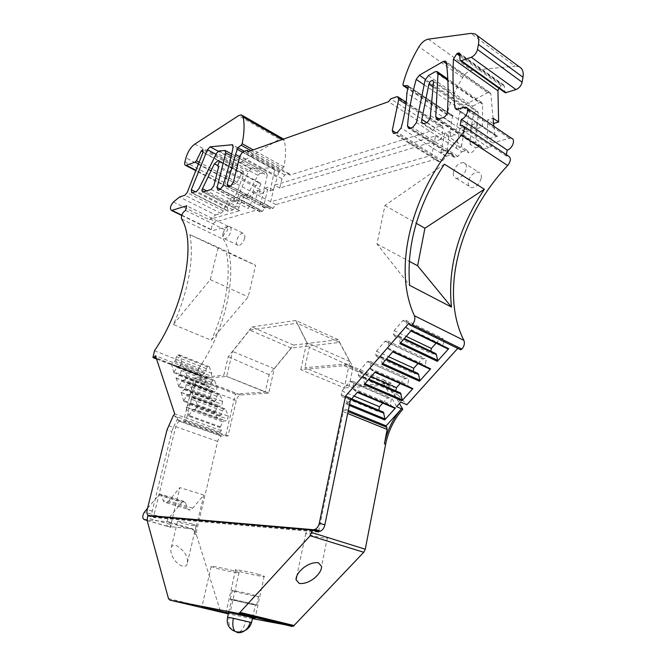 <?xml version="1.0" encoding="UTF-8"?>
<svg xmlns="http://www.w3.org/2000/svg" width="666" height="666" viewBox="0 0 666 666"><rect width="100%" height="100%" fill="white"/><g stroke="black" fill="none" stroke-linecap="round" stroke-linejoin="round"><path stroke-width="0.5" stroke-dasharray="3.33 2.5" d="M221.52 436.163L179.479 421.262L221.52 436.163C219.73 436.863 218.44 438.611 217.657 441.416L196.353 532.001L196.353 534.665L220.379 611.088L221.745 612.578M220.171 427.58L188.994 416.317L189.119 415.492L220.288 426.773L221.312 430.644L220.063 432.167L219.48 434.632L221.362 436.172M220.288 426.773L223.709 420.937L226.174 420.845L227.581 419.13L228.272 416.167L225.516 408.999L223.734 409.09L222.344 410.789L221.395 414.826L217.158 418.365L186.197 407.009L190.409 403.363L221.395 414.826M214.668 412.762L183.849 401.373L183.974 400.566L214.777 411.971L217.158 418.365M214.777 411.971L218.14 406.21L220.554 406.069L221.936 404.379L222.619 401.465L219.946 394.505L218.207 394.622L216.841 396.312L215.901 400.274L211.738 403.812L181.135 392.341L185.273 388.694L215.901 400.274M209.315 398.385L178.854 386.871L178.979 386.08L209.432 397.602L211.738 403.812M209.432 397.602L212.737 391.908L215.101 391.733L216.458 390.051L217.141 387.187L214.544 380.436L212.837 380.586L211.497 382.259L210.564 386.147L206.485 389.677L176.224 378.097L180.278 374.459L210.564 386.147M204.129 384.415L174.001 372.802L174.126 372.028L204.237 383.649L206.485 389.677M204.237 383.649L207.492 378.022L209.807 377.805L211.139 376.14L211.813 373.326L209.291 366.766L207.617 366.941L206.302 368.598L205.378 372.427L201.373 375.949L171.453 364.269L175.441 360.639L205.378 372.427M154.47 350.749L198.776 368.231L197.411 374.75L197.977 375.149L199.933 373.135L201.373 375.949M198.776 368.231C228.238 326.715 239.485 262.945 223.393 239.344C222.719 235.806 223.992 233 227.206 230.919L228.313 226.423L186.713 205.802M265.176 207.617L259.956 204.903L264.302 203.646L269.53 206.377L265.176 207.617L262.346 211.305L260.023 211.871L259.191 209.315L214.46 222.278C211.255 226.057 210.681 228.829 212.745 230.594L228.313 226.423M269.53 206.377L270.404 208.949L228.471 186.755M446.378 156.169L440.825 152.656L447.219 150.807L452.772 154.354L446.378 156.169L442.607 160.731L438.528 161.63L437.312 158.741L275.882 204.579L273.018 208.308L270.912 208.899M452.772 154.354L454.054 157.251L457.967 156.418L461.804 151.79L416.491 122.602M428.305 75.674L472.785 106.16L469.588 110.573L465.542 132.001L460.023 128.347L456.235 148.202L461.455 146.695L467.024 150.308L461.804 151.79M467.024 150.308L468.889 152.939C471.553 153.155 473.784 151.465 475.582 147.877L481.252 146.262L482.55 149.201L488.877 147.752C490.925 146.953 492.266 145.355 492.89 142.957L487.304 139.227L487.737 119.847L493.081 118.207M511.471 138.262L509.29 138.303L492.89 142.957M506.385 154.728L506.16 155.969L508.191 155.927M409.906 325.025L459.523 349.3L458.399 347.61L408.841 323.31M457.7 348.376L458.399 347.61M235.423 394.056L194.147 378.08L183.633 421.029L225.624 436.022L235.423 394.056L265.218 391.991L269.139 374.692L293.531 345.088L338.236 339.718L353.005 367.224L349.101 386.18L391.317 383.258L397.968 394.971L406.876 404.737M225.624 436.022L228.022 435.972L236.305 400.441C237.188 397.369 238.619 395.562 240.609 395.013L268.764 393.098L274.259 368.714L291.267 348.077L339.543 342.432L349.783 361.505L344.305 387.978L300.782 369.638L344.056 365.676L388.253 385.006L344.305 387.978M388.253 385.006L388.919 384.806L399.475 403.504M252.406 618.639L228.33 613.885M244.597 238.361C245.205 235.281 244.647 233.558 242.915 233.208C240.21 233.616 238.153 235.997 236.755 240.359C236.13 243.465 236.705 245.188 238.47 245.529C241.159 245.105 243.207 242.715 244.597 238.361M481.252 178.197C481.726 174.85 480.794 172.819 478.463 172.103C473.684 172.153 470.321 175.275 468.381 181.468C467.89 184.882 468.856 186.93 471.278 187.612C476.015 187.479 479.337 184.34 481.252 178.197M168.506 425.666L173.368 427.372L177.939 417.798L177.672 419.73L179.479 421.262M221.312 430.644L174.708 413.886M188.994 416.317L186.197 407.009M199.933 373.135L155.461 355.711M174.001 372.802L171.453 364.269M178.854 386.871L176.224 378.097M183.849 401.373L181.135 392.341M189.119 415.492L191.741 410.564L222.877 421.944M191.741 410.564L192.574 409.523L223.709 420.937M192.574 409.523L194.996 409.399L226.174 420.845M194.996 409.399L196.403 407.642L227.581 419.13M222.344 410.789L191.417 399.259L192.807 397.51L194.555 397.394L197.136 404.62L196.403 407.642M197.136 404.62L228.272 416.167M194.555 397.394L225.516 408.999M192.807 397.51L223.734 409.09M191.417 399.259L190.409 403.363M189.585 404.395L220.579 415.834M183.974 400.566L186.555 395.696L217.324 407.209M186.555 395.696L187.362 394.672L218.14 406.21M187.362 394.672L189.735 394.497L220.554 406.069M189.735 394.497L191.117 392.757L221.936 404.379M216.841 396.312L186.264 384.665L187.629 382.933L189.335 382.784L191.841 389.793L191.117 392.757M191.841 389.793L222.619 401.465M189.335 382.784L219.946 394.505M187.629 382.933L218.207 394.622M186.264 384.665L185.273 388.694M184.465 389.718L215.093 401.273M178.979 386.08L181.518 381.277L211.938 392.898M181.518 381.277L182.317 380.261L212.737 391.908M182.317 380.261L184.632 380.045L215.101 391.733M184.632 380.045L185.989 378.321L216.458 390.051M211.497 382.259L181.26 370.504L182.601 368.789L184.282 368.606L186.705 375.416L185.989 378.321M186.705 375.416L217.141 387.187M184.282 368.606L214.544 380.436M182.601 368.789L212.837 380.586M181.26 370.504L180.278 374.459M179.487 375.474L209.773 387.137M174.126 372.028L176.623 367.282L206.71 379.004M176.623 367.282L177.414 366.275L207.492 378.022M177.414 366.275L179.678 366.025L209.807 377.805M179.678 366.025L181.01 364.31L211.139 376.14M206.302 368.598L176.407 356.751L177.73 355.053L179.37 354.845L181.726 361.455L181.01 364.31M181.726 361.455L211.813 373.326M179.37 354.845L209.291 366.766M177.73 355.053L207.617 366.941M176.407 356.751L175.441 360.639M174.659 361.646L204.595 373.41M173.36 324.475L210.256 279.62L218.207 247.394L189.818 234.623C194.522 256.793 188.262 292.532 173.36 324.475L211.297 340.259L248.193 296.886L255.636 265.318L226.207 252.023C231.535 274.026 225.891 309.116 211.297 340.259M189.818 234.623L226.207 252.023M185.531 210.398L227.206 230.919M173.418 201.998L209.39 219.763L210.423 219.206L215.501 221.72M259.191 209.315L253.987 206.626L247.902 208.383L250.666 204.728L213.886 185.689M219.022 150.957L260.256 173.318L257.9 175.275L245.646 198.318L240.526 195.654L244.772 194.355L238.969 207.392C238.311 209.315 238.486 210.423 239.485 210.731L210.423 219.206M259.956 204.903L264.943 188.17L268.098 187.204L273.285 189.985L277.422 177.289L239.71 156.71M194.83 144.089L235.098 165.767C230.969 168.606 228.03 173.043 226.29 179.054L225.291 183.075C224.85 185.123 225.183 186.289 226.274 186.572L235.864 183.633L237.146 182.284L241.875 172.835L243.323 171.437L243.731 174.251L233.225 202.064L236.28 201.149L248.251 171.695L250.957 168.956L273.876 167.632L274.692 169.73L270.121 190.942L264.943 188.17M264.302 203.646L268.098 187.204M275.882 204.579L270.637 201.815L274.55 185.223L435.589 135.847L431.768 155.27L270.637 201.815L233.408 182.209M437.312 158.741L395.954 132.825M440.825 152.656L444.813 133.009L449.433 131.593L454.945 135.198L460.556 109.424L463.653 105.436L487.678 92.749L489.818 92.457L445.962 61.513M408.175 86.78L452.555 116.375L451.365 122.544L450.316 136.588L444.813 133.009M451.365 122.544L406.868 93.107M447.219 150.807L449.433 131.593M461.455 146.695L465.051 126.806L460.023 128.347M481.252 146.262L475.666 142.591L470.013 144.222L475.582 147.877M493.822 126.249L494.863 134.607L496.17 136.297L497.569 136.264L487.304 139.227M460.156 125.433L506.16 155.969M348.293 410.464L342.332 408.042L350.766 398.376M350.358 400.374L346.844 404.404L347.161 403.388L345.671 396.412L342.174 396.62L341.175 394.655L341.933 391.025L350.158 381.518L352.73 381.327L353.754 383.266L352.722 388.295L353.338 389.46L356.909 392.216L357.659 392.016M391.317 383.258L385.256 380.594L391.866 392.324L400.732 402.106M349.101 386.18L304.853 367.757L346.253 363.902L385.256 380.594M353.005 367.224L309.307 347.327L304.853 367.757M338.236 339.718L295.854 320.479L309.307 347.327M293.531 345.088L251.964 326.948L228.238 356.676L223.818 375.316L265.218 391.991M295.854 320.479L251.964 326.948M269.139 374.692L228.238 356.676M194.147 378.08L223.818 375.316M183.633 421.029L185.972 420.937L194.855 384.557C195.787 381.41 197.228 379.545 199.176 378.937L226.69 376.415L232.6 351.448L249.683 330.045L297.078 323.218L306.726 342.466L300.782 369.638M228.022 435.972L185.972 420.937M268.764 393.098L226.69 376.415M274.259 368.714L232.6 351.448M291.267 348.077L249.683 330.045M339.543 342.432L297.078 323.218M349.783 361.505L306.726 342.466M344.056 365.676L345.471 364.818L383.616 381.543L382.858 382.159L388.919 384.806M396.603 406.701L382.858 382.159M342.332 408.042L343.281 411.705L318.614 531.418M228.538 612.953L229.936 613.353L228.48 613.22M252.556 617.965L228.621 612.578M147.144 520.554L170.904 527.364L169.639 523.051L193.823 530.044L195.163 534.323L195.163 531.651L196.353 532.001M182.284 566.158C173.684 562.862 169.056 551.656 171.362 547.194C172.119 545.512 173.734 544.921 176.199 545.421C185.19 551.082 188.803 557.392 187.038 564.368C186.297 566.025 184.707 566.624 182.284 566.158M147.71 515.834L153.388 517.474L153.521 516.916L315.626 531.16M179.637 421.253C177.872 422.003 176.573 423.809 175.741 426.681L153.521 516.916C152.031 516.15 151.598 514.21 152.231 511.105L171.886 431.51L167.016 429.82M147.544 508.275L159.848 493.964L183.508 501.198L185.381 502.505L187.645 509.015L188.811 509.923L190.268 509.956L192.782 508.15L203.779 495.071L195.163 531.651M203.779 495.071L179.903 487.587L170.937 524.666L147.211 517.832M222.985 233.616C224.409 229.221 226.465 226.806 229.146 226.382C230.861 226.715 231.402 228.438 230.777 231.543C229.354 235.93 227.314 238.353 224.642 238.803C222.894 238.478 222.344 236.746 222.985 233.616M453.438 172.144C455.419 165.884 458.782 162.704 463.544 162.604C465.859 163.303 466.774 165.343 466.275 168.714C464.335 174.925 460.997 178.122 456.285 178.305C453.871 177.639 452.922 175.591 453.438 172.144M173.368 427.372L171.886 431.51M210.256 279.62L248.193 296.886M218.207 247.394L255.636 265.318M209.39 219.763L215.584 214.976L179.554 196.994M215.584 214.976L221.012 213.395L223.293 210.872L228.138 199.459L231.185 198.526L227.522 208.108L228.063 211.255L233.042 209.873L235.431 207.184L199.017 188.578M240.526 195.654L235.431 207.184M220.479 189.277L253.987 206.626L257.9 190.334L253.829 191.575L250.666 204.728M235.098 165.767L279.504 139.119L238.545 115.668M242.332 152.106L278.646 172.078L283.924 166.908C285.864 156.718 285.989 147.96 284.299 140.634L283.541 139.094M282.367 138.42L279.504 139.119M278.646 172.078L277.422 177.289M270.121 190.942L273.285 189.985M450.316 136.588L454.945 135.198M452.555 116.375L452.139 115.301L447.743 115.168L407.8 88.595M428.255 39.177L471.944 70.338C468.481 70.904 465.376 73.293 462.645 77.497C455.336 89.56 450.174 101.715 447.161 113.978L447.743 115.168M471.944 70.338L515.093 66.175L470.87 33.383M519.23 66.8L515.093 66.175M498.792 88.187L501.248 85.689L503.613 84.948L504.245 85.989L504.886 92.532M489.818 92.457L490.867 93.923L493.539 123.551M465.542 132.001L470.571 130.478L465.051 126.806M470.571 130.478L473.576 114.502C474.25 112.329 475.441 111.155 477.139 110.981L433.233 80.811M477.414 111.039L478.246 112.654L477.239 128.471L471.711 124.767L470.013 144.222M471.711 124.767L476.906 123.168L475.666 142.591M477.239 128.471L482.434 126.906L476.906 123.168M482.434 126.906L482.584 104.187L481.468 102.331L479.378 102.639L434.865 71.853M493.281 123.635L487.737 119.847M444.347 164.169L384.931 205.486L376.989 243.972L409.623 285.348M384.931 205.486L416.258 223.285M376.989 243.972L409.215 261.263M383.616 381.543L384.399 380.661M417.998 363.478L422.244 358.716L424.975 358.458L426.14 360.348L425.216 365.301L425.907 366.425L429.42 368.773M417.948 373.426L414.21 373.718L413.186 371.262M381.859 364.294L382.176 363.261L380.486 356.352L376.79 356.718L375.707 354.795L376.44 351.14L384.981 341.258L387.695 340.95L388.819 342.848L387.812 347.927L388.478 349.059L392.307 351.656L393.098 351.423M436.113 343.115L440.01 338.736L442.823 338.428L444.039 340.293L443.115 345.271L443.839 346.378L447.294 348.543M435.714 353.554L431.876 353.912L430.694 352.039L430.852 351.232M399.875 343.648L400.199 342.615L398.401 335.747L394.597 336.188L393.464 334.299L394.189 330.619L402.897 320.546L405.686 320.18L406.859 322.053L405.869 327.148L406.56 328.271L410.522 330.786L411.33 330.527M364.185 384.54L364.502 383.516L362.912 376.573L359.324 376.856L358.275 374.916L359.024 371.27L367.407 361.58L370.046 361.33L371.12 363.253L370.105 368.306L370.737 369.455L374.442 372.127L375.208 371.911M400.224 383.458L404.795 378.321L407.467 378.122L408.583 380.028L407.642 384.956L408.308 386.097L411.804 388.578M400.507 392.94L396.869 393.156L395.845 390.909M382.784 403.063L387.67 397.569L390.268 397.427L391.35 399.35L390.393 404.262L391.025 405.411L394.472 408.008M383.383 412.096L379.845 412.237L378.821 410.198M345.471 364.818L346.253 363.902M318.49 532.051L153.388 517.474M323.901 536.163C316.6 533.824 303.33 531.793 305.744 533.366L309.357 534.823C316.608 537.137 329.795 539.16 327.406 537.579L323.901 536.163M233.6 570.812C224.084 568.206 208.533 565.284 211.155 566.583L216.766 568.389C226.215 570.962 241.608 573.867 239.019 572.569L233.6 570.812M258.891 574.467C249.101 571.753 232.642 568.697 235.531 570.104L241.025 571.886C250.749 574.558 267.041 577.597 264.202 576.19L258.891 574.467M170.904 527.364L170.937 524.666M192.782 508.15L168.889 500.915L179.903 487.587M168.889 500.915L166.4 502.755C164.877 503.121 163.819 502.38 163.228 500.549L187.021 507.733M159.848 493.964L161.68 495.271L163.228 500.549M169.639 523.051L168.456 521.828L147.028 519.846M168.456 521.828L192.607 528.821L193.823 530.044M192.607 528.821L167.957 526.398C165.942 525.066 165.984 522.61 168.065 519.014L181.993 502.281L183.508 501.198M192.249 524.017C183.458 521.719 178.555 520.879 177.531 521.511L181.552 523.035C190.293 525.324 195.171 526.148 196.187 525.516L192.249 524.017M441.083 139.385L279.762 188.037L281.943 178.729L284.798 174.967L289.094 173.618L289.96 175.075L432.858 130.378L435.04 127.681L440.942 125.824L442.149 125.774L443.206 128.496L441.083 139.385L435.589 135.847M435.04 127.681L390.709 98.893M432.858 130.378L388.503 101.715M289.96 175.075L247.819 151.815M289.094 173.618L248.934 151.415M279.762 188.037L274.55 185.223M243.323 171.437L202.905 149.717M233.225 202.064L228.138 199.459M219.439 161.805L260.964 184.032L259.748 182.75L255.819 185.831L249.9 197.036L244.772 194.355M260.964 184.032C259.399 186.505 259.116 188.345 260.123 189.56L218.481 167.441M260.123 189.56L258.991 194.297L263.062 193.065L257.9 190.334M253.829 191.575L258.991 194.297M231.285 155.894L267.266 175.441L263.062 193.065M267.266 175.441L266.525 173.027L224.9 150.458M260.256 173.318L266.308 173.01M236.28 201.149L231.185 198.526M472.785 106.16L479.378 102.639M245.646 198.318L249.9 197.036M387.695 340.95L424.975 358.458M384.981 341.258L422.244 358.716M376.44 351.14L388.511 356.668M375.707 354.795L413.078 371.819M376.79 356.718L414.21 373.718M380.486 356.352L386.422 359.057M381.143 357.492L385.897 359.665M388.478 349.059L425.907 366.425M387.812 347.927L425.216 365.301M388.819 342.848L426.14 360.348M405.686 320.18L442.823 338.428M402.897 320.546L440.01 338.736M394.189 330.619L406.218 336.388M393.464 334.299L430.694 352.039M394.597 336.188L431.876 353.912M398.401 335.747L404.312 338.569M399.084 336.871L403.821 339.136M406.56 328.271L443.839 346.378M405.869 327.148L443.115 345.271M406.859 322.053L444.039 340.293M363.544 377.73L368.315 379.803M362.912 376.573L368.872 379.17M359.324 376.856L396.869 393.156M358.275 374.916L395.779 391.233M359.024 371.27L371.137 376.573M367.407 361.58L404.795 378.321M370.046 361.33L407.467 378.122M371.12 363.253L408.583 380.028M370.105 368.306L407.642 384.956M370.737 369.455L408.308 386.097M346.278 397.577L351.065 399.567M350.158 381.518L387.67 397.569M341.933 391.025L354.079 396.112M352.73 381.327L390.268 397.427M353.754 383.266L391.35 399.35M352.722 388.295L390.393 404.262M353.338 389.46L391.025 405.411M345.671 396.412L351.648 398.901M342.174 396.62L379.845 412.237M341.175 394.655L378.804 410.298M233.017 599.999L231.535 599.533C228.48 598.409 248.102 602.572 254.071 604.312L255.428 604.745C258.408 605.852 239.111 601.764 233.017 599.999M231.943 599.783L230.303 599.258C226.923 598.018 248.601 602.613 255.17 604.537L256.668 605.011C259.948 606.235 238.678 601.731 231.943 599.783M233.849 591.25L232.218 590.7C228.863 589.352 250.516 593.872 257.051 595.887L258.533 596.395C261.78 597.718 240.551 593.289 233.849 591.25M219.48 434.632L177.672 419.73M220.063 432.167L173.46 415.467M177.939 417.798L173.093 416.059M216.708 418.256L185.756 406.909M200.949 375.874L171.045 364.202M206.052 389.593L175.799 378.013M211.305 403.713L180.702 392.249M198.768 374.6L156.21 357.983M197.411 374.75L152.972 357.417M181.627 219.056L223.393 239.344M181.776 215.143L213.303 230.536M203.313 192.008L239.935 210.681M211.122 189.46L247.902 208.383M260.506 211.821L218.298 190.026M262.346 211.305L220.096 189.452M265.01 208.117L222.769 186.13M274.692 169.73L233.117 146.87M230.253 186.18L269.48 206.693M273.018 208.308L230.544 186.089M439.593 161.58L394.422 133.317M442.607 160.731L397.411 132.359M446.27 156.56L401.107 127.98M410.647 128.097L452.738 154.912M424.15 84.798L460.556 109.424M455.186 157.201L409.865 128.347M457.967 156.418L412.612 127.464M426.706 122.619L461.555 145.238M439.044 118.956L481.21 146.703M483.832 149.167L438.261 119.206M488.877 147.752L443.265 117.591M487.37 138.653L447.41 111.98M509.29 138.303L463.619 107.259M497.569 136.264L457.534 109.241M346.844 404.404L349.325 405.419M397.968 394.971L391.866 392.324M194.855 384.557L236.305 400.441M199.317 378.921L240.759 394.996M343.281 411.705L347.669 413.478M168.473 598.576L220.379 611.088M195.163 534.323L196.353 534.665M175.741 426.681L217.657 441.416M238.969 207.392L206.743 190.892M273.634 167.624L233 145.238M463.653 105.436L425.333 79.337M425.058 80.278L469.588 110.573M433.133 87.03L473.576 114.502M430.76 115.759L470.579 141.891M482.584 104.187L447.86 80.153M490.867 93.923L446.378 62.554M494.863 134.607L457.359 109.299M343.107 409.582L348.06 411.588M382.592 363.453L382.176 363.261M392.724 351.848L392.307 351.656M410.939 330.985L410.522 330.786M364.918 383.699L364.502 383.516M374.858 372.311L374.442 372.127M349.542 404.362L347.161 403.388M357.326 392.391L356.909 392.216M153.879 516.991L150.807 516.1M152.231 511.105L147.211 509.632M501.248 85.689L459.823 55.961M459.773 54.679L502.189 85.156M504.245 85.989L459.748 53.988M459.973 59.848L504.595 91.733M462.645 77.497L418.947 46.803M447.161 113.978L402.922 84.515M408.141 86.031L451.948 115.268M443.206 128.496L405.969 104.187M440.942 125.824L396.545 96.803M284.798 174.967L242.807 151.865M281.943 178.729L239.935 155.777M279.537 170.704L244.347 151.315M251.065 150.658L283.017 168.356M283.924 166.908L253.263 149.875M284.299 140.634L282.351 139.519M226.29 179.054L185.964 157.834M184.898 161.938L225.291 183.075M226.998 186.497L196.295 170.479M198.743 164.086L235.864 183.633M237.146 182.284L199.392 162.354M203.097 152.056L241.875 172.835M243.731 174.251L202.98 152.422M223.293 210.872L187.129 192.632M221.012 213.395L184.857 195.246M255.819 185.831L217.94 165.676M248.251 171.695L215.95 154.287M250.957 168.956L218.257 151.249M257.9 175.275L216.691 153.014M233.042 209.873L196.628 191.367M192.174 192.832L228.496 211.205M227.522 208.108L195.371 191.783M478.246 112.654L433.541 82.109M446.528 63.778L487.678 92.749M185.381 502.505L161.68 495.271M158.341 495.079L181.993 502.281M168.065 519.014L144.405 512.112M147.111 520.421L167.957 526.398M232.459 630.178C229.254 626.914 228.13 622.718 229.096 617.615L227.605 617.132M239.469 632.026C242.324 630.227 244.389 626.689 245.654 621.411L229.096 617.615M251.548 622.593L245.654 621.411M216.983 418.439L186.022 407.093M211.563 403.896L180.952 392.424M206.294 389.76L176.04 378.188M201.182 376.04L171.262 364.36M197.977 375.149L156.543 358.991M181.685 215.434L212.745 230.594M260.023 211.871L217.832 190.093M270.404 208.949L227.988 186.813M438.528 161.63L393.381 133.408M454.054 157.251L408.749 128.43M423.451 123.551L468.889 152.939M482.55 149.201L436.996 119.289M467.033 108.009L465.784 107.151M462.162 125.325L463.578 126.265M199.176 378.937L240.609 395.013M344.18 365.659L388.378 384.99M229.146 226.382L242.915 233.208M224.642 238.803L238.47 245.529M463.544 162.604L478.463 172.103M456.285 178.305L471.278 187.612M239.485 210.731L202.88 192.066M273.876 167.632L232.867 145.038M496.17 136.297L456.152 109.324M305.744 533.366L296.878 575.799M327.406 537.579L321.545 566.341M211.155 566.583L201.865 607.026M239.027 572.569L229.936 613.353M235.531 570.104L226.199 611.788M264.202 576.19L255.086 618.281M177.531 521.511L171.362 547.194M196.187 525.516L187.038 564.368M503.613 84.948L459.482 53.188M476.906 35.331L474.95 33.874M447.552 115.135L407.775 88.678M452.139 115.301L408.042 85.864M442.149 125.774L406.193 102.248M398.401 97.144L397.735 96.712M242.474 115.518L241.342 114.868M226.274 186.572L196.145 170.871M259.748 182.75L219.039 160.939M266.525 173.027L231.693 154.046M225.599 150.732L225.108 150.466M228.063 211.255L191.758 192.899M481.468 102.331L447.81 78.996M437.562 71.895L436.938 71.462M166.4 502.755L190.268 509.956M228.704 612.221L231.535 599.533M252.63 617.607L255.428 604.745M230.303 599.258L232.218 590.7M256.668 605.011L258.533 596.395"/><path stroke-width="1" d="M506.385 154.728L507.209 150.066C512.395 148.926 515.875 139.286 511.471 138.262L467.033 108.009M507.209 150.066L461.322 119.356L460.156 125.433L462.162 125.325C465.118 127.123 464.885 130.403 461.455 135.165L507.683 165.526C511.055 160.981 511.222 157.784 508.191 155.927L463.578 126.265M507.683 165.526C459.623 216.084 439.46 291.858 463.877 340.376C464.96 343.231 464.31 346.129 461.921 349.084L460.631 349.808L410.997 325.516L412.279 324.742L461.921 349.084M459.523 349.3L460.631 349.808M399.475 403.504L402.755 409.307L401.523 408.791C392.857 418.689 387.146 430.353 384.39 443.789L387.179 429.453L386.147 425.857L401.523 408.791L396.603 406.701L400.732 402.106L406.876 404.737L457.7 348.376M402.755 409.307C394.089 419.197 388.378 430.844 385.631 444.272L365.268 549.2L363.744 552.28L293.29 626.281L252.406 618.639M228.33 613.885L169.763 600.091L168.473 598.576L147.144 520.554L147.71 515.834L312.262 530.103L318.49 532.051L318.614 531.418L320.562 531.135C322.677 530.053 324.109 527.98 324.85 524.9L350.766 398.376L345.512 396.187L408.841 323.31L409.906 325.025L410.997 325.516M202.905 149.717L202.98 152.422L187.129 192.632L184.857 195.246L179.554 196.994L173.418 201.998C170.221 205.927 169.597 208.758 171.545 210.489L186.713 205.802L185.531 210.398C182.367 212.604 181.06 215.484 181.627 219.056C196.62 242.532 184.091 307.75 154.47 350.749L152.972 357.417L153.513 357.809L155.461 355.711L174.708 413.886L173.093 416.059L167.016 429.82L147.211 509.632C146.537 513.061 147.086 515.026 148.834 515.526L313.336 529.703L315.035 529.395C317.149 528.313 318.581 526.223 319.322 523.135L345.512 396.187M203.313 192.008L211.122 189.46L213.886 185.689L218.481 167.441C217.541 166.242 217.857 164.36 219.439 161.805L218.29 160.539L214.402 163.794L202.456 188.694C201.773 190.659 201.915 191.783 202.88 192.066L203.313 192.008M217.083 187.521L217.832 190.093L218.298 190.026L220.096 189.452L222.769 186.13C227.356 172.577 230.802 159.49 233.117 146.87L232.143 144.763L210.106 146.828L207.417 149.692L191.309 189.727L191.758 192.899L196.628 191.367L199.017 188.578L216.691 153.014L219.022 150.957L224.9 150.458L225.766 152.897L217.083 187.521L220.479 189.277M248.934 151.415L247.019 150.358L242.807 151.865L239.935 155.777L233.408 182.209L230.544 186.089L227.988 186.813L227.139 184.549L235.581 154.454L239.71 156.71M405.969 104.187L398.718 99.45L392.241 130.503L393.381 133.408L394.422 133.317L397.411 132.359L401.107 127.98C404.545 115.618 406.468 103.996 406.868 93.107L408.175 86.78L407.6 85.664L408.141 86.031M439.044 118.956L435.731 116.775L437.995 73.318L436.938 71.462L434.865 71.853L428.305 75.674L425.058 80.278L416.491 122.602L412.612 127.464L408.749 128.43L407.5 126.09C408.757 110.956 411.663 95.396 416.2 79.421L424.15 84.798M433.233 80.811L432.758 80.486L433.541 82.109L430.161 118.157C428.305 121.886 426.065 123.685 423.451 123.551C421.969 123.077 421.42 121.703 421.794 119.43L428.896 84.149L433.133 87.03M435.731 116.775L436.996 119.289L443.265 117.591C445.562 116.533 446.944 114.669 447.41 111.98C448.626 94.114 448.276 77.639 446.378 62.554L445.379 61.097L443.256 61.472L446.528 63.778M459.823 55.961L456.801 53.788L453.438 59.124C452.547 75.741 453.03 91.908 454.886 107.634L456.152 109.324L465.775 107.151C470.104 108.05 466.466 118.024 461.322 119.356M412.279 324.742C414.71 321.645 415.418 318.648 414.41 315.742C391.392 266.483 412.928 188.453 461.455 135.165M484.365 189.219L444.347 164.169C417.898 204.828 406.327 245.221 409.623 285.348L451.473 307.068C447.377 267.707 458.341 228.421 484.365 189.219L424.925 228.213L417.615 265.776L451.473 307.068M386.147 425.857L348.293 410.464M385.897 359.665L418.623 374.558L419.771 380.236L419.463 381.235L430.611 368.822L429.82 369.039L392.724 351.848M430.611 368.822L393.098 351.423L381.859 364.294L419.463 381.235M403.821 339.136L436.421 354.67L437.645 360.323L437.337 361.33L448.693 348.676L447.885 348.917L410.939 330.985M448.693 348.676L411.33 330.527L399.875 343.648L437.337 361.33M412.87 388.586L375.208 371.911L364.185 384.54L401.931 400.765L412.87 388.586L412.429 388.852L374.908 372.261M349.325 405.419L384.707 419.946L395.446 407.983L357.659 392.016L350.358 400.374M312.262 530.103L310.19 535.747L239.252 613.17L238.037 613.378L169.763 600.091M318.456 562.77C307.95 561.313 295.513 572.877 296.045 579.778L299.242 583.441C309.773 584.74 322.044 573.376 321.545 566.341L318.456 562.77M228.48 613.22L201.84 607.126L228.538 612.953M228.621 612.578L249.65 616.866L255.086 618.281L252.556 617.965M456.801 53.788L457.733 53.213L459.773 54.679M504.886 92.532L460.597 60.906L459.973 59.848L459.748 53.988L459.14 52.947L457.733 53.213M460.597 60.906L471.278 57.251C474.425 55.761 476.49 53.172 477.48 49.5L478.446 44.422C479.329 39.036 478.163 35.523 474.95 33.874L470.87 33.383L428.255 39.177C424.825 39.885 421.728 42.424 418.947 46.803C411.488 59.349 406.152 71.92 402.922 84.515L403.28 85.681L407.6 85.664M398.718 99.45L397.735 96.712L396.545 96.803L390.709 98.893L388.503 101.715L247.819 151.815L247.019 150.358M244.347 151.315L237.795 147.702L235.581 154.454M237.795 147.702L241.242 145.213L242.158 143.706C244.289 133.308 244.622 124.417 243.165 117.041L241.342 114.868L238.545 115.668L194.83 144.089C190.759 147.103 187.804 151.681 185.964 157.834L184.898 161.938C184.424 164.027 184.707 165.201 185.756 165.451L195.113 162.171L196.395 160.772L201.215 151.04L203.097 152.056M202.655 149.584L201.215 151.04M432.758 80.486C431.019 80.469 429.737 81.693 428.896 84.149M425.333 79.337L419.322 75.241L416.2 79.421M419.322 75.241L443.256 61.472M283.541 139.094L242.474 115.518M478.446 44.422L522.993 77.264C523.784 72.02 522.527 68.531 519.23 66.8L476.906 35.331M522.993 77.264L522.127 82.209L477.48 49.5M505.253 92.79L516 89.594C519.155 88.237 521.195 85.772 522.127 82.209M498.792 88.187L497.952 90.801L498.626 122.02L493.081 118.207L493.822 126.249M493.539 123.551L498.626 122.02M416.258 223.285L424.925 228.213M409.215 261.263L417.615 265.776M413.186 371.262L413.761 368.248L417.998 363.478M418.623 374.558L417.948 373.426L386.422 359.057M430.852 351.232L431.368 348.451L436.113 343.115M436.421 354.67L435.714 353.554L404.312 338.569M447.294 348.543L447.885 348.917M401.931 400.765L402.231 399.775L400.507 392.94L368.872 379.17M411.804 388.578L412.429 388.852M395.845 390.909L396.47 387.679L400.224 383.458M384.707 419.946L385.015 418.956L383.383 412.096L351.648 398.901M394.472 408.008L395.446 407.983M378.821 410.198L379.503 406.76L382.784 403.063M315.626 531.16L318.614 531.418M147.028 519.846L144.197 519.588C142.241 518.265 142.308 515.767 144.405 512.112L147.544 508.275M388.511 356.668L413.761 368.248M406.218 336.388L431.368 348.451M368.315 379.803L401.157 394.089M371.137 376.573L396.47 387.679M351.065 399.567L384.016 413.253M354.079 396.112L379.503 406.76M156.21 357.983L154.296 357.234M172.086 210.406L181.776 215.143M227.139 184.549L230.253 186.18M395.954 132.825L392.241 130.503M407.5 126.09L410.647 128.097M421.794 119.43L426.706 122.619M414.41 315.742L463.877 340.376M384.39 443.789L385.631 444.272M347.669 413.478L387.179 429.453M311.755 532.55L365.268 549.2M310.19 535.747L363.744 552.28M240.21 612.412L294.247 625.565M238.037 613.378L292.049 626.465M206.743 190.892L202.456 188.694M233 145.238L232.143 144.763M236.905 149.126L242.332 152.106M447.86 80.153L437.995 73.318M457.359 109.299L454.886 107.634M319.322 523.135L324.85 524.9M348.06 411.588L386.963 427.372M419.771 380.236L382.592 363.453M437.645 360.323L400.607 342.815M402.231 399.775L364.918 383.699M412.096 388.786L374.858 372.311M385.015 418.956L349.542 404.362M394.697 408.175L357.326 392.391M150.807 516.1L148.834 515.526M497.952 90.801L453.438 59.124M506.218 92.782L461.555 60.856M471.278 57.251L516 89.594M407.8 88.595L403.463 85.706M241.242 145.213L251.065 150.658M253.263 149.875L242.158 143.706M282.351 139.519L243.165 117.041M196.295 170.479L186.463 165.351M195.113 162.171L198.743 164.086M199.392 162.354L196.395 160.772M313.336 529.703L318.856 531.443M217.94 165.676L214.402 163.794M215.95 154.287L207.417 149.692M218.257 151.249L210.106 146.828M225.766 152.897L231.285 155.894M195.371 191.783L191.309 189.727M144.197 519.588L147.111 520.421M232.459 630.178L234.998 631.385C232.784 628.587 232.251 624.217 233.391 618.289L251.548 622.593M239.469 632.026L236.805 632.484C239.61 633.058 242.291 632.434 244.863 630.619C241.616 632.192 238.328 632.45 234.998 631.385C228.754 628.646 226.282 623.917 227.589 617.207L233.391 618.289M252.63 617.607L251.565 622.519C250.491 626.107 248.26 628.812 244.863 630.619C247.577 628.562 249.35 625.732 250.183 622.144M156.543 358.991L153.513 357.809M171.545 210.489L181.685 215.434M239.252 613.17L293.29 626.281M232.867 145.038L232.376 144.772M430.136 369.106L392.774 351.79M448.185 348.976L410.989 330.927M395.038 408.241L357.376 392.341M296.878 575.799L296.045 579.778M407.775 88.678L403.28 85.681M406.193 102.248L398.401 97.144M196.145 170.871L185.756 165.451M320.562 531.135L315.035 529.395M219.039 160.939L218.29 160.539M231.693 154.046L225.599 150.732M445.962 61.513L445.379 61.097M447.81 78.996L437.562 71.895M227.605 617.132L228.704 612.221"/></g></svg>
